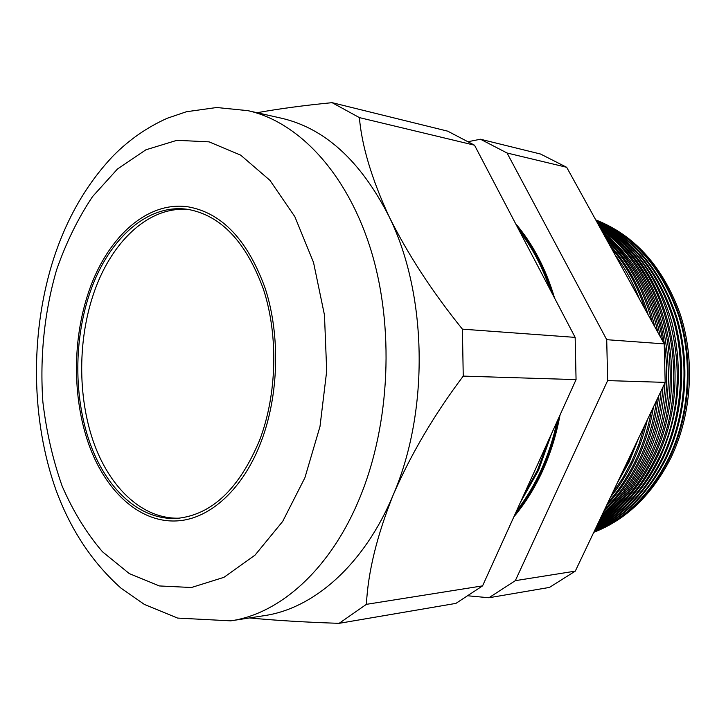 <?xml version="1.0" encoding="UTF-8"?>
<svg xmlns="http://www.w3.org/2000/svg" width="726" height="726" viewBox="0 0 726 726"><rect width="100%" height="100%" fill="white"/><g stroke="black" fill="none" stroke-linecap="round" stroke-linejoin="round"><path stroke-width="1.09" d="M259.717 439.929C277.005 394.345 278.475 335.439 263.511 289.502C246.214 242.03 220.994 215.323 187.843 209.369C146.035 203.053 105.887 241.794 88.572 296.843C73.399 344.333 74.297 401.632 91.195 446.454C108.192 491.039 141.234 520.796 177.462 518.337C212.028 514.689 239.444 488.553 259.717 439.929M189.804 209.678C148.639 204.796 109.526 243.128 92.465 297.143C77.419 344.06 78.154 400.607 94.634 445.138C111.223 489.424 143.594 519.453 179.431 518.155M87.374 295.845C71.965 344.115 72.899 402.322 90.078 447.869C107.375 493.163 140.98 523.419 177.852 520.851C210.204 518.745 243.41 488.925 261.306 441.254C278.893 394.953 280.408 335.094 265.226 288.394C247.666 240.152 222.056 212.981 188.406 206.892C145.817 200.385 104.961 239.852 87.374 295.845C104.961 239.852 145.817 200.385 188.406 206.892C222.056 212.981 247.666 240.152 265.226 288.394C280.408 335.094 278.893 394.953 261.306 441.254C243.41 488.925 210.204 518.745 177.852 520.851C140.98 523.419 107.375 493.163 90.078 447.869C72.899 402.322 71.965 344.115 87.374 295.845M593.95 531.949C625.821 518.963 650.959 494.406 669.354 458.269C690.108 415.535 693.938 361.285 679.3 315.338C662.43 267.758 634.615 236.014 595.846 220.096M595.919 220.232C634.47 236.413 662.076 268.257 678.737 315.783C693.185 361.666 689.292 415.726 668.601 458.342C650.405 494.143 625.549 518.6 594.049 531.731M594.44 530.915C624.65 517.339 648.527 493.226 666.06 458.578C686.506 416.379 690.626 363 676.813 317.335C660.878 270.036 634.016 237.856 596.218 220.777M596.345 220.994C633.862 238.391 660.451 270.689 676.133 317.897C689.727 363.472 685.525 416.615 665.161 458.65C647.864 492.9 624.342 516.876 594.594 530.588M595.048 529.635C623.525 515.56 646.086 491.974 662.729 458.877C682.857 417.269 687.268 364.806 674.3 319.467C659.326 272.522 633.462 239.925 596.718 221.684M596.908 222.02C633.308 240.624 658.845 273.339 673.51 320.166C686.215 365.396 681.714 417.55 661.695 458.968C645.332 491.575 623.189 514.979 595.266 529.181M595.792 528.083C622.454 513.618 643.653 490.649 659.38 459.177C679.454 415.363 683.574 369.561 671.759 321.781C657.783 275.236 632.981 242.266 597.371 222.855M597.643 223.345C667.675 257.222 700.962 376.549 658.201 459.286C642.8 490.159 622.091 512.883 596.091 527.457M596.681 526.205C621.456 511.467 641.23 489.224 656.005 459.485C698.14 377.765 666.677 259.926 598.197 224.352M598.578 225.042C666.078 261.65 696.397 378.527 654.67 459.612C640.278 488.634 621.084 510.55 597.081 525.37M597.752 523.954C620.539 509.071 638.826 487.69 652.601 459.803C693.693 379.752 665.134 264.427 599.24 226.24M599.767 227.202C664.453 266.524 691.724 380.66 651.113 459.93C637.782 486.983 620.176 507.946 598.288 522.838M599.041 521.25C619.741 506.394 636.448 486.012 649.171 460.112C689.137 381.894 663.573 269.4 600.538 228.599M601.273 229.924C662.829 271.96 686.923 382.983 647.528 460.257C635.332 485.159 619.405 504.997 599.749 519.771M600.602 517.983C619.078 503.354 634.116 484.169 645.713 460.429C657.139 436.489 663.555 410.607 664.98 382.784M662.983 386.994C661.105 413.348 654.752 437.887 643.917 460.593C632.936 483.135 618.806 501.612 601.536 516.014M602.507 513.981C618.606 499.851 631.847 482.109 642.229 460.747C652.483 439.248 658.745 416.052 661.005 391.142M658.573 396.242C655.923 419.356 649.824 440.918 640.268 460.919C630.631 480.83 618.452 497.637 603.76 511.34M604.885 508.99C618.416 495.704 629.687 479.732 638.717 461.064C647.665 442.315 653.6 422.142 656.522 400.561M653.5 406.896C650.296 426.235 644.661 444.348 636.593 461.255C628.48 478.107 618.488 492.791 606.627 505.332M607.971 502.501C618.643 490.594 627.709 476.891 635.177 461.382C642.592 445.837 647.964 429.22 651.295 411.533M647.338 419.846C643.953 434.575 639.143 448.486 632.89 461.591C626.611 474.677 619.169 486.511 610.548 497.092M612.327 493.362L622.654 478.252L631.602 461.709L639.016 443.958L644.779 425.218M638.653 438.068L629.152 461.936L616.946 483.652M620.494 476.211L627.999 462.035L634.406 446.989M557.504 420.554C553.811 438.014 548.457 454.467 541.442 469.922C534.39 485.34 526.014 499.189 516.295 511.458M516.613 510.777C526.087 498.671 534.272 485.059 541.188 469.949C548.066 454.794 553.348 438.676 557.033 421.588M513.872 516.821C525.098 503.481 534.69 488.135 542.649 470.775C550.553 453.369 556.361 434.756 560.055 414.918M554.582 298.096C545.879 268.756 532.866 243.918 515.56 223.563M558.675 417.976C554.973 436.517 549.4 453.959 541.977 470.303C534.518 486.611 525.588 501.149 515.179 513.917M551.615 433.558L538.583 470.185L520.424 502.365M522.656 497.428L537.431 470.285L548.656 440.074M593.768 532.321C626.338 519.607 651.993 494.887 670.751 458.142C691.633 415.19 695.336 360.577 680.353 314.521C663.092 266.832 634.878 235.288 595.719 219.878M257.04 112.721C279.319 108.728 304.339 105.37 332.091 102.665L447.715 131.161L474.523 145.2L575.155 337.381L576.063 379.616L463.242 376.104C434.202 414.673 410.843 454.322 393.165 495.05C364.116 564.882 313.623 608.533 264.4 615.63L230.759 620.848L177.616 618.08L144.383 604.431L120.952 588.114C92.157 562.369 70.458 529.563 55.866 489.687C31.3 420.263 30.12 336.238 52.009 263.856C65.113 221.221 85.414 185.311 112.92 156.144C128.792 139.991 146.924 127.349 167.316 118.229L186.419 111.74L216.684 107.512L247.92 110.661C298.132 121.814 346.692 172.407 370.714 249.363C394.59 326.255 390.316 423.721 359.942 497.401C330.684 569.148 279.991 613.779 230.759 620.848M662.765 341.229C654.371 293.622 634.179 257.077 602.19 231.585M603.215 233.436C632.627 258.111 651.649 292.542 660.279 336.728M657.81 332.263C649.044 291.444 631.203 259.155 604.304 235.415M605.765 238.055C629.623 260.498 645.949 290.055 654.752 326.727M652.12 321.972C643.436 288.839 628.435 261.687 607.127 240.506M609.341 244.526C626.937 263.529 639.878 286.961 648.164 314.803M645.16 309.358C637.374 285.481 626.048 264.981 611.174 247.847M615.185 255.098C624.977 267.948 632.999 282.487 639.27 298.704M634.624 290.291L618.761 261.587M468.687 595.865L488.925 597.752L515.324 580.664L607.644 380.596L606.718 339.686L507.057 153.004L480.458 139.229L468.697 141.579M526.096 243.691L541.496 273.103M576.063 379.616L482.572 585.873L455.91 603.388L339.115 623.335C305.238 622.218 275.372 620.421 249.508 617.944M482.572 585.873L366.403 604.341L339.115 623.335M474.523 145.2L359.388 117.603C361.784 145.79 371.621 178.641 388.891 216.176C427.414 293.712 429.565 410.925 393.165 495.05C376.948 535.579 368.028 572.015 366.403 604.341M575.155 337.381L462.408 329.15L463.242 376.104M247.92 110.661L281.125 118.138C324.586 128.039 360.504 160.727 388.891 216.176C407.431 253.719 431.943 291.38 462.408 329.15M332.091 102.665L359.388 117.603M480.458 139.229L540.561 154.039L566.679 167.298L664.226 343.888L665.17 382.384L575.291 571.135L549.437 587.425L488.925 597.752M566.679 167.298L507.057 153.004M664.226 343.888L606.718 339.686M665.17 382.384L607.644 380.596M575.291 571.135L515.324 580.664M550.254 289.819C542.676 267.458 532.43 247.893 519.507 231.113M517.42 227.12C532.666 245.869 544.4 268.284 552.631 294.366M519.072 230.278C532.548 247.539 543.166 267.803 550.907 291.072M56.537 270.054C44.359 311.962 39.712 357.337 42.888 402.086C46.391 431.607 52.807 459.612 62.137 486.084C73.054 511.231 86.503 533.12 102.484 551.769L129.301 573.594L159.375 585.946L191.446 587.506L223.944 577.333L255.026 555.136L282.677 521.431L304.911 477.717L320.003 426.471L326.7 370.986L324.468 315.039L313.532 262.458L294.847 216.675L269.945 180.338L240.687 155.146L209.061 141.851L176.917 140.318L145.926 149.792L117.458 169.031L92.565 196.564C77.972 218.435 65.957 242.929 56.537 270.054"/></g></svg>
